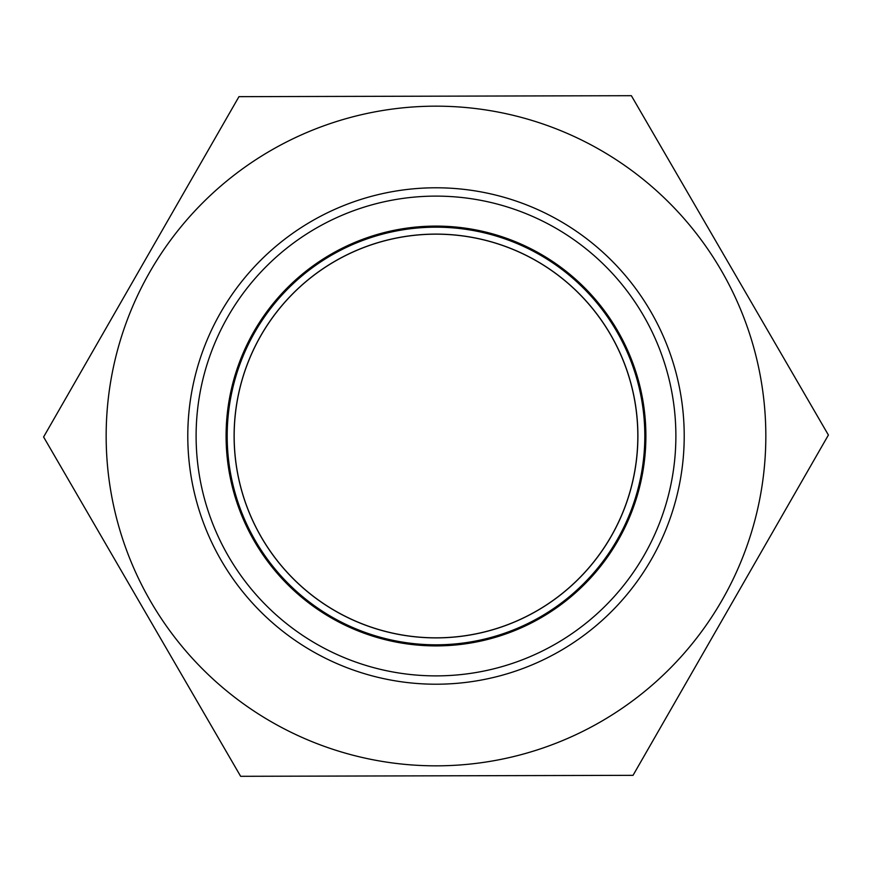 <?xml version="1.0" encoding="UTF-8"?>
<svg xmlns="http://www.w3.org/2000/svg" width="872" height="872" viewBox="0 0 872 872"><rect width="100%" height="100%" fill="white"/><g stroke="black" fill="none" stroke-linecap="round" stroke-linejoin="round"><path stroke-width="1.31" d="M637.824 436A201.824 201.824 0 0 0 335.088 261.208A201.824 201.824 0 0 0 335.088 610.792A201.824 201.824 0 0 0 637.824 436M187.785 436A248.215 248.215 0 0 0 560.107 650.959A248.215 248.215 0 0 0 560.107 221.041A248.215 248.215 0 0 0 187.785 436M631.361 95.691L828.4 435.03L633.039 775.339L240.639 776.309L43.6 436.97L238.961 96.661L631.361 95.691L238.961 96.661M435.183 106.166A329.834 329.834 0 0 0 150.758 601.626A329.834 329.834 0 0 0 722.049 600.209A329.834 329.834 0 0 0 435.183 106.166M675.876 436A239.876 239.876 0 0 0 316.056 228.257A239.876 239.876 0 0 0 316.056 643.743A239.876 239.876 0 0 0 675.876 436M637.901 436A201.901 201.901 0 0 1 335.055 610.847A201.901 201.901 0 0 1 335.055 261.153A201.901 201.901 0 0 1 637.901 436M644.822 436A208.822 208.822 0 0 0 331.589 255.158A208.822 208.822 0 0 0 331.589 616.842A208.822 208.822 0 0 0 644.822 436M645.89 436A209.89 209.89 0 0 1 331.055 617.779A209.89 209.89 0 0 1 331.055 254.221A209.89 209.89 0 0 1 645.89 436"/></g></svg>
